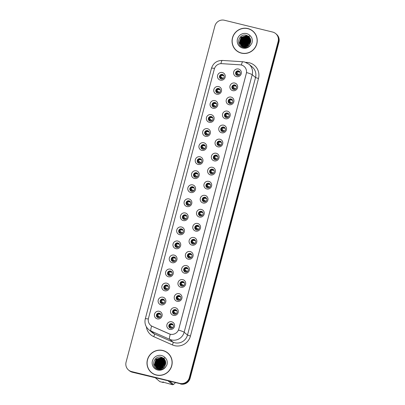 <?xml version="1.0" encoding="UTF-8"?>
<svg xmlns="http://www.w3.org/2000/svg" width="405" height="405" viewBox="0 0 405 405"><rect width="100%" height="100%" fill="white"/><g stroke="black" fill="none" stroke-linecap="round" stroke-linejoin="round"><path stroke-width="0.61" d="M216.645 94.188A3.949 3.858 130.3 0 1 213.886 89.465A3.949 3.858 130.3 0 1 218.654 86.584A3.949 3.858 130.3 0 1 221.419 91.307A3.949 3.858 130.3 0 1 216.645 94.188M218.685 88.467A2.369 2.314 -49.7 0 0 216.548 92.558A2.369 2.314 -49.7 0 0 220.148 91.803A2.369 2.314 -49.7 0 0 218.685 88.467M212.939 108.231A3.949 3.858 130.3 0 1 210.175 103.508A3.949 3.858 130.3 0 1 214.944 100.627A3.949 3.858 130.3 0 1 217.708 105.351A3.949 3.858 130.3 0 1 212.939 108.231M214.974 102.511A2.369 2.314 -49.7 0 0 212.838 106.601A2.369 2.314 -49.7 0 0 216.437 105.842A2.369 2.314 -49.7 0 0 214.974 102.511M209.228 122.275A3.949 3.858 130.3 0 1 206.464 117.551A3.949 3.858 130.3 0 1 211.238 114.671A3.949 3.858 130.3 0 1 213.997 119.394A3.949 3.858 130.3 0 1 209.228 122.275M211.263 116.554A2.369 2.314 -49.7 0 0 209.127 120.644A2.369 2.314 -49.7 0 0 212.726 119.885A2.369 2.314 -49.7 0 0 211.263 116.554M205.517 136.318A3.949 3.858 130.3 0 1 202.753 131.595A3.949 3.858 130.3 0 1 207.527 128.714A3.949 3.858 130.3 0 1 210.286 133.437A3.949 3.858 130.3 0 1 205.517 136.318M207.552 130.597A2.369 2.314 -49.7 0 0 205.416 134.688A2.369 2.314 -49.7 0 0 209.015 133.928A2.369 2.314 -49.7 0 0 207.552 130.597M201.806 150.361A3.949 3.858 130.3 0 1 199.042 145.638A3.949 3.858 130.3 0 1 203.816 142.757A3.949 3.858 130.3 0 1 206.575 147.481A3.949 3.858 130.3 0 1 201.806 150.361M203.842 144.641A2.369 2.314 -49.7 0 0 201.705 148.731A2.369 2.314 -49.7 0 0 205.305 147.972A2.369 2.314 -49.7 0 0 203.842 144.641M198.096 164.405A3.949 3.858 130.3 0 1 195.337 159.681A3.949 3.858 130.3 0 1 200.105 156.801A3.949 3.858 130.3 0 1 202.864 161.524A3.949 3.858 130.3 0 1 198.096 164.405M200.131 158.684A2.369 2.314 -49.7 0 0 197.994 162.775A2.369 2.314 -49.7 0 0 201.594 162.015A2.369 2.314 -49.7 0 0 200.131 158.684M194.385 178.448A3.949 3.858 130.3 0 1 191.626 173.725A3.949 3.858 130.3 0 1 196.395 170.844A3.949 3.858 130.3 0 1 199.154 175.567A3.949 3.858 130.3 0 1 194.385 178.448M196.42 172.727A2.369 2.314 -49.7 0 0 194.284 176.813A2.369 2.314 -49.7 0 0 197.883 176.059A2.369 2.314 -49.7 0 0 196.42 172.727M190.674 192.491A3.949 3.858 130.3 0 1 187.915 187.768A3.949 3.858 130.3 0 1 192.684 184.888A3.949 3.858 130.3 0 1 195.443 189.611A3.949 3.858 130.3 0 1 190.674 192.491M192.709 186.771A2.369 2.314 -49.7 0 0 190.573 190.856A2.369 2.314 -49.7 0 0 194.172 190.102A2.369 2.314 -49.7 0 0 192.709 186.771M186.963 206.535A3.949 3.858 130.3 0 1 184.204 201.806A3.949 3.858 130.3 0 1 188.973 198.926A3.949 3.858 130.3 0 1 191.737 203.654A3.949 3.858 130.3 0 1 186.963 206.535M188.998 200.809A2.369 2.314 -49.7 0 0 186.867 204.9A2.369 2.314 -49.7 0 0 190.461 204.145A2.369 2.314 -49.7 0 0 188.998 200.809M183.252 220.573A3.949 3.858 130.3 0 1 180.493 215.85A3.949 3.858 130.3 0 1 185.262 212.969A3.949 3.858 130.3 0 1 188.026 217.693A3.949 3.858 130.3 0 1 183.252 220.573M185.287 214.852A2.369 2.314 -49.7 0 0 183.156 218.943A2.369 2.314 -49.7 0 0 186.751 218.189A2.369 2.314 -49.7 0 0 185.287 214.852M179.542 234.617A3.949 3.858 130.3 0 1 176.782 229.893A3.949 3.858 130.3 0 1 181.551 227.013A3.949 3.858 130.3 0 1 184.315 231.736A3.949 3.858 130.3 0 1 179.542 234.617M181.577 228.896A2.369 2.314 -49.7 0 0 179.445 232.986A2.369 2.314 -49.7 0 0 183.045 232.232A2.369 2.314 -49.7 0 0 181.577 228.896M175.836 248.66A3.949 3.858 130.3 0 1 173.072 243.937A3.949 3.858 130.3 0 1 177.841 241.056A3.949 3.858 130.3 0 1 180.605 245.779A3.949 3.858 130.3 0 1 175.836 248.66M177.871 242.939A2.369 2.314 -49.7 0 0 175.735 247.03A2.369 2.314 -49.7 0 0 179.334 246.275A2.369 2.314 -49.7 0 0 177.871 242.939M172.125 262.703A3.949 3.858 130.3 0 1 169.361 257.98A3.949 3.858 130.3 0 1 174.135 255.099A3.949 3.858 130.3 0 1 176.894 259.823A3.949 3.858 130.3 0 1 172.125 262.703M174.16 256.983A2.369 2.314 -49.7 0 0 172.024 261.073A2.369 2.314 -49.7 0 0 175.623 260.319A2.369 2.314 -49.7 0 0 174.16 256.983M168.414 276.747A3.949 3.858 130.3 0 1 165.65 272.023A3.949 3.858 130.3 0 1 170.424 269.143A3.949 3.858 130.3 0 1 173.183 273.866A3.949 3.858 130.3 0 1 168.414 276.747M170.449 271.026A2.369 2.314 -49.7 0 0 168.313 275.117A2.369 2.314 -49.7 0 0 171.912 274.362A2.369 2.314 -49.7 0 0 170.449 271.026M164.703 290.79A3.949 3.858 130.3 0 1 161.939 286.067A3.949 3.858 130.3 0 1 166.713 283.186A3.949 3.858 130.3 0 1 169.472 287.909A3.949 3.858 130.3 0 1 164.703 290.79M166.738 285.069A2.369 2.314 -49.7 0 0 164.602 289.16A2.369 2.314 -49.7 0 0 168.202 288.4A2.369 2.314 -49.7 0 0 166.738 285.069M160.993 304.833A3.949 3.858 130.3 0 1 158.233 300.11A3.949 3.858 130.3 0 1 163.002 297.229A3.949 3.858 130.3 0 1 165.761 301.953A3.949 3.858 130.3 0 1 160.993 304.833M163.028 299.113A2.369 2.314 -49.7 0 0 160.891 303.203A2.369 2.314 -49.7 0 0 164.491 302.444A2.369 2.314 -49.7 0 0 163.028 299.113M157.282 318.877A3.949 3.858 130.3 0 1 154.523 314.153A3.949 3.858 130.3 0 1 159.292 311.273A3.949 3.858 130.3 0 1 162.051 315.996A3.949 3.858 130.3 0 1 157.282 318.877M159.317 313.156A2.369 2.314 -49.7 0 0 157.18 317.247A2.369 2.314 -49.7 0 0 160.78 316.487A2.369 2.314 -49.7 0 0 159.317 313.156M220.355 80.144A3.949 3.858 130.3 0 1 217.596 75.421A3.949 3.858 130.3 0 1 222.365 72.541A3.949 3.858 130.3 0 1 225.129 77.264A3.949 3.858 130.3 0 1 220.355 80.144M222.391 74.424A2.369 2.314 -49.7 0 0 220.259 78.514A2.369 2.314 -49.7 0 0 223.854 77.76A2.369 2.314 -49.7 0 0 222.391 74.424M232.764 90.659A3.949 3.858 130.3 0 1 229.999 85.931A3.949 3.858 130.3 0 1 234.773 83.05A3.949 3.858 130.3 0 1 237.532 87.779A3.949 3.858 130.3 0 1 232.764 90.659M234.799 84.939A2.369 2.314 -49.7 0 0 232.662 89.024A2.369 2.314 -49.7 0 0 236.262 88.27A2.369 2.314 -49.7 0 0 234.799 84.939M229.053 104.698A3.949 3.858 130.3 0 1 226.289 99.974A3.949 3.858 130.3 0 1 231.063 97.094A3.949 3.858 130.3 0 1 233.822 101.817A3.949 3.858 130.3 0 1 229.053 104.698M231.088 98.977A2.369 2.314 -49.7 0 0 228.952 103.067A2.369 2.314 -49.7 0 0 232.551 102.313A2.369 2.314 -49.7 0 0 231.088 98.977M225.342 118.741A3.949 3.858 130.3 0 1 222.578 114.018A3.949 3.858 130.3 0 1 227.352 111.137A3.949 3.858 130.3 0 1 230.111 115.86A3.949 3.858 130.3 0 1 225.342 118.741M227.377 113.02A2.369 2.314 -49.7 0 0 225.241 117.111A2.369 2.314 -49.7 0 0 228.84 116.356A2.369 2.314 -49.7 0 0 227.377 113.02M221.631 132.784A3.949 3.858 130.3 0 1 218.872 128.061A3.949 3.858 130.3 0 1 223.641 125.18A3.949 3.858 130.3 0 1 226.4 129.904A3.949 3.858 130.3 0 1 221.631 132.784M223.666 127.064A2.369 2.314 -49.7 0 0 221.53 131.154A2.369 2.314 -49.7 0 0 225.129 130.4A2.369 2.314 -49.7 0 0 223.666 127.064M217.92 146.828A3.949 3.858 130.3 0 1 215.161 142.104A3.949 3.858 130.3 0 1 219.93 139.224A3.949 3.858 130.3 0 1 222.689 143.947A3.949 3.858 130.3 0 1 217.92 146.828M219.956 141.107A2.369 2.314 -49.7 0 0 217.819 145.198A2.369 2.314 -49.7 0 0 221.419 144.443A2.369 2.314 -49.7 0 0 219.956 141.107M214.21 160.871A3.949 3.858 130.3 0 1 211.451 156.148A3.949 3.858 130.3 0 1 216.219 153.267A3.949 3.858 130.3 0 1 218.978 157.99A3.949 3.858 130.3 0 1 214.21 160.871M216.245 155.15A2.369 2.314 -49.7 0 0 214.108 159.241A2.369 2.314 -49.7 0 0 217.708 158.487A2.369 2.314 -49.7 0 0 216.245 155.15M210.499 174.914A3.949 3.858 130.3 0 1 207.74 170.191A3.949 3.858 130.3 0 1 212.509 167.311A3.949 3.858 130.3 0 1 215.273 172.034A3.949 3.858 130.3 0 1 210.499 174.914M212.534 169.194A2.369 2.314 -49.7 0 0 210.403 173.284A2.369 2.314 -49.7 0 0 213.997 172.525A2.369 2.314 -49.7 0 0 212.534 169.194M206.788 188.958A3.949 3.858 130.3 0 1 204.029 184.234A3.949 3.858 130.3 0 1 208.798 181.354A3.949 3.858 130.3 0 1 211.562 186.077A3.949 3.858 130.3 0 1 206.788 188.958M208.823 183.237A2.369 2.314 -49.7 0 0 206.692 187.328A2.369 2.314 -49.7 0 0 210.286 186.568A2.369 2.314 -49.7 0 0 208.823 183.237M203.077 203.001A3.949 3.858 130.3 0 1 200.318 198.278A3.949 3.858 130.3 0 1 205.087 195.397A3.949 3.858 130.3 0 1 207.851 200.121A3.949 3.858 130.3 0 1 203.077 203.001M205.112 197.281A2.369 2.314 -49.7 0 0 202.981 201.371A2.369 2.314 -49.7 0 0 206.58 200.612A2.369 2.314 -49.7 0 0 205.112 197.281M199.371 217.045A3.949 3.858 130.3 0 1 196.607 212.321A3.949 3.858 130.3 0 1 201.376 209.441A3.949 3.858 130.3 0 1 204.14 214.164A3.949 3.858 130.3 0 1 199.371 217.045M201.406 211.324A2.369 2.314 -49.7 0 0 199.27 215.414A2.369 2.314 -49.7 0 0 202.87 214.655A2.369 2.314 -49.7 0 0 201.406 211.324M195.661 231.088A3.949 3.858 130.3 0 1 192.896 226.365A3.949 3.858 130.3 0 1 197.67 223.484A3.949 3.858 130.3 0 1 200.429 228.207A3.949 3.858 130.3 0 1 195.661 231.088M197.696 225.367A2.369 2.314 -49.7 0 0 195.559 229.453A2.369 2.314 -49.7 0 0 199.159 228.698A2.369 2.314 -49.7 0 0 197.696 225.367M191.95 245.131A3.949 3.858 130.3 0 1 189.186 240.408A3.949 3.858 130.3 0 1 193.96 237.527A3.949 3.858 130.3 0 1 196.719 242.251A3.949 3.858 130.3 0 1 191.95 245.131M193.985 239.411A2.369 2.314 -49.7 0 0 191.848 243.496A2.369 2.314 -49.7 0 0 195.448 242.742A2.369 2.314 -49.7 0 0 193.985 239.411M188.239 259.175A3.949 3.858 130.3 0 1 185.475 254.451A3.949 3.858 130.3 0 1 190.249 251.566A3.949 3.858 130.3 0 1 193.008 256.294A3.949 3.858 130.3 0 1 188.239 259.175M190.274 253.454A2.369 2.314 -49.7 0 0 188.138 257.539A2.369 2.314 -49.7 0 0 191.737 256.785A2.369 2.314 -49.7 0 0 190.274 253.454M184.528 273.218A3.949 3.858 130.3 0 1 181.769 268.49A3.949 3.858 130.3 0 1 186.538 265.609A3.949 3.858 130.3 0 1 189.297 270.337A3.949 3.858 130.3 0 1 184.528 273.218M186.563 267.492A2.369 2.314 -49.7 0 0 184.427 271.583A2.369 2.314 -49.7 0 0 188.026 270.829A2.369 2.314 -49.7 0 0 186.563 267.492M180.817 287.256A3.949 3.858 130.3 0 1 178.058 282.533A3.949 3.858 130.3 0 1 182.827 279.652A3.949 3.858 130.3 0 1 185.586 284.376A3.949 3.858 130.3 0 1 180.817 287.256M182.852 281.536A2.369 2.314 -49.7 0 0 180.716 285.626A2.369 2.314 -49.7 0 0 184.315 284.872A2.369 2.314 -49.7 0 0 182.852 281.536M177.106 301.3A3.949 3.858 130.3 0 1 174.347 296.576A3.949 3.858 130.3 0 1 179.116 293.696A3.949 3.858 130.3 0 1 181.875 298.419A3.949 3.858 130.3 0 1 177.106 301.3M179.142 295.579A2.369 2.314 -49.7 0 0 177.005 299.67A2.369 2.314 -49.7 0 0 180.605 298.915A2.369 2.314 -49.7 0 0 179.142 295.579M173.396 315.343A3.949 3.858 130.3 0 1 170.637 310.62A3.949 3.858 130.3 0 1 175.405 307.739A3.949 3.858 130.3 0 1 178.17 312.463A3.949 3.858 130.3 0 1 173.396 315.343M175.431 309.623A2.369 2.314 -49.7 0 0 173.299 313.713A2.369 2.314 -49.7 0 0 176.894 312.959A2.369 2.314 -49.7 0 0 175.431 309.623M169.685 329.386A3.949 3.858 130.3 0 1 166.926 324.663A3.949 3.858 130.3 0 1 171.695 321.783A3.949 3.858 130.3 0 1 174.459 326.506A3.949 3.858 130.3 0 1 169.685 329.386M171.72 323.666A2.369 2.314 -49.7 0 0 169.589 327.756A2.369 2.314 -49.7 0 0 173.183 327.002A2.369 2.314 -49.7 0 0 171.72 323.666M236.474 76.616A3.949 3.858 130.3 0 1 233.71 71.893A3.949 3.858 130.3 0 1 238.479 69.012A3.949 3.858 130.3 0 1 241.243 73.735A3.949 3.858 130.3 0 1 236.474 76.616M238.51 70.895A2.369 2.314 -49.7 0 0 236.373 74.981A2.369 2.314 -49.7 0 0 239.973 74.226A2.369 2.314 -49.7 0 0 238.51 70.895M216.771 92.725A2.369 2.314 130.3 0 1 219.814 89.135M213.06 106.768A2.369 2.314 130.3 0 1 216.103 103.179M209.35 120.811A2.369 2.314 130.3 0 1 212.392 117.222M205.644 134.855A2.369 2.314 130.3 0 1 208.681 131.266M201.933 148.898A2.369 2.314 130.3 0 1 204.976 145.309M198.222 162.942A2.369 2.314 130.3 0 1 201.265 159.352M194.511 176.985A2.369 2.314 130.3 0 1 197.554 173.396M190.801 191.028A2.369 2.314 130.3 0 1 193.843 187.439M187.09 205.067A2.369 2.314 130.3 0 1 190.132 201.477M183.379 219.11A2.369 2.314 130.3 0 1 186.422 215.521M179.668 233.153A2.369 2.314 130.3 0 1 182.711 229.564M175.957 247.197A2.369 2.314 130.3 0 1 179 243.607M172.246 261.24A2.369 2.314 130.3 0 1 175.289 257.651M168.541 275.284A2.369 2.314 130.3 0 1 171.578 271.694M164.83 289.327A2.369 2.314 130.3 0 1 167.873 285.738M161.119 303.37A2.369 2.314 130.3 0 1 164.162 299.781M157.408 317.414A2.369 2.314 130.3 0 1 160.451 313.824M220.482 78.681A2.369 2.314 130.3 0 1 223.525 75.092M232.885 89.191A2.369 2.314 130.3 0 1 235.928 85.602M229.179 103.234A2.369 2.314 130.3 0 1 232.217 99.645M225.469 117.278A2.369 2.314 130.3 0 1 228.511 113.689M221.758 131.321A2.369 2.314 130.3 0 1 224.8 127.732M218.047 145.365A2.369 2.314 130.3 0 1 221.09 141.775M214.336 159.408A2.369 2.314 130.3 0 1 217.379 155.819M210.625 173.451A2.369 2.314 130.3 0 1 213.668 169.862M206.915 187.495A2.369 2.314 130.3 0 1 209.957 183.905M203.204 201.538A2.369 2.314 130.3 0 1 206.246 197.949M199.493 215.581A2.369 2.314 130.3 0 1 202.535 211.992M195.782 229.625A2.369 2.314 130.3 0 1 198.825 226.036M192.076 243.668A2.369 2.314 130.3 0 1 195.114 240.079M188.365 257.712A2.369 2.314 130.3 0 1 191.408 254.117M184.655 271.75A2.369 2.314 130.3 0 1 187.697 268.161M180.944 285.793A2.369 2.314 130.3 0 1 183.986 282.204M177.233 299.837A2.369 2.314 130.3 0 1 180.276 296.247M173.522 313.88A2.369 2.314 130.3 0 1 176.565 310.291M169.811 327.923A2.369 2.314 130.3 0 1 172.854 324.334M236.596 75.153A2.369 2.314 130.3 0 1 239.638 71.564M240.124 64.825A7.108 6.946 130.3 0 1 246.301 73.513L178.792 329.027A7.108 6.946 130.3 0 1 169.052 333.816L152.305 326.389A7.108 6.946 130.3 0 1 148.488 318.279L214.341 69.022A7.108 6.946 130.3 0 1 221.722 63.656L240.124 64.825M247.89 28.558A12.773 12.479 -49.7 0 0 233.508 35.179A12.773 12.479 -49.7 0 0 236.383 50.595A12.773 12.479 -49.7 0 0 241.395 53.146A12.773 12.479 -49.7 0 0 255.778 46.519A12.773 12.479 -49.7 0 0 252.902 31.109A12.773 12.479 -49.7 0 0 247.89 28.558M234.232 47.977A12.773 12.479 -49.7 0 0 236.56 50.736M162.835 350.482A12.773 12.479 -49.7 0 0 148.453 357.104A12.773 12.479 -49.7 0 0 151.328 372.519A12.773 12.479 -49.7 0 0 156.34 375.065A12.773 12.479 -49.7 0 0 170.718 368.444A12.773 12.479 -49.7 0 0 167.842 353.028A12.773 12.479 -49.7 0 0 162.835 350.482M149.177 369.902A12.773 12.479 -49.7 0 0 151.5 372.661M246.569 72.546L178.524 330.085A9.219 0.861 14.8 0 1 184.159 332.242A10.535 10.292 130.3 0 1 169.735 339.344L151.075 331.067A10.535 10.292 130.3 0 1 148.645 329.543L151.986 332.373A10.535 10.292 -49.7 0 0 154.411 333.897L173.072 342.174A10.535 10.292 -49.7 0 0 187.5 335.072L255.54 77.532A10.535 10.292 -49.7 0 0 252.31 67.043L248.974 64.213A10.535 10.292 130.3 0 1 252.204 74.702A9.219 0.861 -165.2 0 0 246.569 72.546M128.501 369.998L129.276 370.651A7.897 7.72 -49.7 0 0 132.374 372.23L180.19 383.702A7.897 7.72 -49.7 0 0 189.727 377.941L278.534 41.821A7.897 7.72 -49.7 0 0 276.114 33.949A7.897 7.72 -49.7 0 1 278.534 41.821L189.727 377.941A7.897 7.72 -49.7 0 1 180.19 383.702L131.984 371.906L179.805 383.373A7.897 7.72 -49.7 0 0 189.343 377.612L278.149 41.492A7.897 7.72 -49.7 0 0 272.626 32.046L224.426 20.25A7.897 7.72 -49.7 0 0 214.888 26.011L126.082 362.131A7.897 7.72 -49.7 0 0 131.6 371.577L179.805 383.373M128.886 370.327A7.897 7.72 -49.7 0 0 131.984 371.906A7.897 7.72 -49.7 0 1 128.886 370.327M245.729 62.34L247.045 62.426A13.168 12.864 130.3 0 1 258.481 78.509L190.436 336.049A13.168 12.864 130.3 0 1 174.535 345.652A13.168 12.864 130.3 0 1 172.403 344.923A2.632 0.542 -66.1 0 0 173.072 342.174L169.735 339.344A9.219 1.888 113.9 0 1 170.282 334.287L151.607 326.055A9.219 1.888 113.9 0 0 151.075 331.067L154.411 333.897A2.632 0.542 -66.1 0 1 153.743 336.646A13.168 12.864 130.3 0 1 146.357 326.805M168.014 353.175A12.773 12.479 -49.7 0 0 164.911 351.332M253.069 31.256A12.773 12.479 -49.7 0 0 249.966 29.408M180.574 384.026A7.897 7.72 -49.7 0 0 190.112 378.265L278.918 42.145A7.897 7.72 -49.7 0 0 276.499 34.278L275.724 33.625M236.287 72.444L237.117 73.447L239.487 74.869M235.786 74.125L236.879 73.852L236.667 74.712L236.981 75.35M237.138 75.284L236.667 74.712M238.454 75.441L237.016 73.892M239.983 72.049L238.93 71.275L237.401 71.918L236.95 72.88L237.133 73.457M237.401 71.918L239.861 72.075M223.368 78.398L221.019 76.99L220.209 75.917M223.869 75.578L222.816 74.809L221.287 75.451L220.831 76.413M221.287 75.451L223.742 75.603M221.024 78.813L220.553 78.241L220.867 78.884M219.92 77.557L220.765 77.385L220.553 78.241M220.765 77.385L219.961 77.542M222.34 78.975L220.902 77.421M220.36 76.464L220.143 75.867M232.576 86.488L233.422 87.5L232.769 86.974M232.075 88.163L233.169 87.895L232.956 88.756L233.27 89.394M233.427 89.328L232.956 88.756M234.743 89.485L233.305 87.936M235.776 88.913L233.422 87.5L232.612 86.427M236.272 86.093L235.219 85.318L233.695 85.961L233.239 86.923M233.695 85.961L236.15 86.113M228.871 100.531L228.962 100.86M228.364 102.207L229.458 101.939L229.245 102.799L229.559 103.437M229.716 103.371L229.245 102.799M231.037 103.528L229.594 101.974M232.065 102.951L229.711 101.544L228.901 100.47M232.561 100.136L231.508 99.362L229.984 100.005L229.529 100.966M229.984 100.005L232.44 100.156M225.16 114.574L226 115.587L225.347 115.06M224.653 116.25L225.747 115.982L225.534 116.837L225.848 117.48M226.005 117.415L225.534 116.837M227.327 117.572L225.884 116.017M228.354 116.994L226 115.587L225.19 114.514M228.85 114.175L227.797 113.405L226.273 114.048L225.818 115.01M226.273 114.048L228.729 114.2M221.449 128.613L222.289 129.63L221.636 129.104M220.943 130.294L222.036 130.025L221.824 130.881L222.142 131.524M222.299 131.453L221.824 130.881M223.616 131.615L222.178 130.061M224.643 131.038L222.289 129.63L221.479 128.557M225.139 128.218L224.086 127.448L222.563 128.091L222.107 129.053M222.563 128.091L225.018 128.243M219.662 92.441L217.308 91.034L216.498 89.961M220.158 89.621L219.105 88.852L217.576 89.495L217.126 90.457M217.576 89.495L220.031 89.647M217.313 92.856L216.842 92.284L217.156 92.927M216.23 91.591L217.055 91.429L216.842 92.284M218.629 93.018L217.191 91.464M216.655 90.507L216.432 89.91M215.951 106.485L213.597 105.077L212.787 104.004M216.447 103.665L215.394 102.895L213.865 103.538L213.415 104.5M213.865 103.538L216.326 103.69M213.602 106.9L213.131 106.328L213.445 106.971M212.498 105.644L213.344 105.472L213.131 106.328M214.918 107.062L213.481 105.508M212.944 104.551L212.721 103.953M212.24 120.528L209.886 119.121L209.076 118.047M212.736 117.708L211.683 116.939L210.16 117.577L209.704 118.543M210.16 117.577L212.615 117.733M209.891 120.943L209.42 120.371L209.734 121.014M208.788 119.688L209.633 119.516L209.42 120.371M211.207 121.105L209.77 119.551M209.233 118.594L209.01 117.997M255.398 34.01A12.641 12.347 -49.7 0 0 253.155 31.499L252.816 31.205A12.641 12.347 -49.7 0 0 247.86 28.684A12.641 12.347 -49.7 0 0 233.624 35.24A12.641 12.347 -49.7 0 0 236.469 50.493A12.641 12.347 -49.7 0 0 241.426 53.02A12.641 12.347 -49.7 0 0 255.661 46.459A12.641 12.347 -49.7 0 0 252.816 31.205M248.103 45.993L250.138 43.588M247.015 46.59L248.645 43.694L250.563 42.409M247.202 46.509L248.776 43.811L250.513 42.606M246.351 46.823L248.098 43.234L250.695 41.705M246.508 46.778L248.235 43.35L250.675 41.872M245.769 46.955L247.556 42.773L250.751 41.108M245.911 46.929L247.693 42.889L250.741 41.249M245.248 47.02L247.01 42.312L250.746 40.571M245.374 47.01L247.146 42.429L250.751 40.697M244.762 47.041L246.468 41.852L250.695 40.085M244.883 47.041L246.605 41.968L250.71 40.201M244.316 47.02L245.926 41.391L250.614 39.639M244.423 47.031L246.063 41.507L250.639 39.746M243.891 46.97L245.379 40.93L250.508 39.219M243.992 46.985L245.516 41.047L250.538 39.32M243.491 46.889L243.233 46.124L244.838 40.47L250.376 38.834M243.587 46.914L243.37 46.241L244.974 40.586L250.411 38.926M243.111 46.788L242.691 45.664L244.296 40.009L250.224 38.47M243.208 46.813L242.828 45.78L244.428 40.125L250.265 38.556M242.752 46.661L242.144 45.203L243.749 39.548L249.515 37.964L250.052 38.126M242.838 46.691L242.281 45.319L243.886 39.665L250.098 38.212M242.408 46.514L241.603 44.742L243.208 39.088L248.969 37.503L249.865 37.807M242.494 46.55L241.739 44.859L243.344 39.204L249.105 37.619L249.91 37.888M242.084 46.347L241.061 44.282L242.666 38.627L248.427 37.042L249.657 37.503M242.165 46.388L241.193 44.398L242.798 38.743L248.564 37.159L249.713 37.579M241.775 46.16L240.514 43.821L242.119 38.166L247.88 36.582L249.44 37.219M241.851 46.21L240.651 43.937L242.256 38.283L248.017 36.698L249.495 37.29M241.481 45.957L239.973 43.36L241.577 37.706L247.339 36.121L249.202 36.956M241.552 46.008L240.109 43.477L241.714 37.822L247.475 36.237L249.262 37.022M248.047 36.02L248.756 36.531A5.954 5.817 -49.7 0 0 248.047 36.02L246.392 35.311C238.677 33.033 235.421 45.598 242.959 47.375C246.063 48.149 248.7 47.284 250.867 44.783L251.88 43.208C252.543 41.173 252.426 39.204 251.515 37.3L250.32 35.908L248.878 36.263L250.735 41.356L249.915 44.023C248.371 46.393 246.23 47.35 243.496 46.894L241.198 45.735L239.431 42.9L241.031 37.245L246.797 35.66L248.953 36.708M243.633 47.005L241.198 45.735M241.269 45.79L239.563 43.016L241.167 37.361L246.934 35.777L249.014 36.769M236.469 50.493L236.814 50.782A12.641 12.347 -49.7 0 0 239.659 52.579M170.343 355.934A12.641 12.347 -49.7 0 0 168.1 353.423L167.761 353.13A12.641 12.347 -49.7 0 0 162.8 350.608A12.641 12.347 -49.7 0 0 148.569 357.164A12.641 12.347 -49.7 0 0 151.414 372.418A12.641 12.347 -49.7 0 0 156.37 374.939A12.641 12.347 -49.7 0 0 170.606 368.383A12.641 12.347 -49.7 0 0 167.761 353.13M163.048 367.912L165.083 365.512M161.959 368.515L163.585 365.619L165.508 364.333M162.142 368.434L163.721 365.735L165.453 364.53M161.296 368.747L163.043 365.158L165.64 363.629M161.448 368.697L163.18 365.275L165.62 363.791M160.714 368.879L162.501 364.697L165.691 363.027M160.851 368.854L162.633 364.814L165.685 363.174M160.193 368.945L161.954 364.237L165.685 362.495M160.319 368.935L162.091 364.353L165.691 362.622M159.707 368.965L161.413 363.776L165.64 362.009M159.823 368.965L161.549 363.892L165.655 362.126M159.256 368.945L160.871 363.315L165.559 361.559M159.368 368.955L161.003 363.432L165.584 361.67M158.836 368.894L160.324 362.855L165.453 361.144M158.937 368.909L160.461 362.971L165.483 361.245M162.992 357.944L163.701 358.455A5.954 5.817 -49.7 0 0 162.992 357.944L161.337 357.235C153.622 354.957 150.366 367.522 157.904 369.299C161.008 370.074 163.645 369.208 165.812 366.707L166.819 365.133C167.488 363.093 167.366 361.123 166.46 359.225L165.265 357.833L163.822 358.187L165.68 363.28L164.855 365.948C163.316 368.317 161.175 369.274 158.441 368.813L158.178 368.049L159.783 362.394L165.321 360.759M158.532 368.839L158.315 368.165L159.919 362.51L165.356 360.85M158.056 368.712L157.636 367.588L159.236 361.933L165.169 360.394M158.147 368.737L157.768 367.705L159.373 362.05L165.21 360.48M157.697 368.585L157.089 367.127L158.694 361.473L164.455 359.888L164.997 360.05M157.783 368.616L157.226 367.244L158.831 361.589L165.043 360.136M157.353 368.439L156.548 366.667L158.152 361.012L163.914 359.427L164.805 359.731M157.439 368.474L156.684 366.783L158.289 361.128L164.05 359.544L164.855 359.807M157.029 368.272L156.001 366.206L157.606 360.551L163.372 358.967L164.602 359.427M157.11 368.312L156.138 366.322L157.742 360.668L163.504 359.083L164.653 359.503M156.968 368.342L155.596 365.862L157.201 360.207L162.962 358.622L164.44 359.215M156.72 368.084L155.459 365.745L157.064 360.091L162.825 358.506L164.379 359.144M156.421 367.882L154.918 365.285L156.522 359.63L162.284 358.045L164.147 358.881M156.497 367.932L155.054 365.401L156.654 359.746L162.42 358.162L164.207 358.946M158.441 368.813L156.143 367.659L154.371 364.824L155.976 359.169L161.742 357.585L163.893 358.633M158.578 368.93L156.143 367.659M156.214 367.715L154.507 364.94L156.112 359.286L161.873 357.701L163.959 358.693M163.428 381.976L163.22 382.517L162.633 382.021L172.631 384.75A14.221 13.892 -49.7 0 0 173.517 384.492L175.375 382.755M169.882 381.409L173.517 384.492M172.631 384.75L168.202 380.999M155.424 377.87L159.848 381.621L163.22 382.517M151.414 372.418L151.759 372.706A12.641 12.347 -49.7 0 0 154.604 374.503M217.738 142.656L218.563 143.664L220.933 145.081M217.232 144.337L218.325 144.069L218.113 144.924L218.432 145.567M218.589 145.496L218.113 144.924M219.905 145.658L218.467 144.104M221.429 142.261L220.376 141.492L218.852 142.135L218.396 143.097L218.578 143.674M218.852 142.135L221.307 142.287M214.027 156.7L214.868 157.717L214.215 157.191M213.526 158.38L214.615 158.112L214.402 158.968L214.721 159.61M214.878 159.54L214.402 158.968M216.194 159.702L214.756 158.147M217.222 159.124L214.868 157.717L214.058 156.644M217.718 156.305L216.665 155.535L215.141 156.178L214.685 157.14M215.141 156.178L217.596 156.33M210.316 170.743L210.413 171.072M209.815 172.424L210.909 172.155L210.691 173.011L211.01 173.654M211.167 173.583L210.691 173.011M212.483 173.745L211.045 172.191M213.511 173.168L211.157 171.76L210.352 170.687M214.007 170.348L212.954 169.579L211.43 170.221L210.975 171.183M211.43 170.221L213.886 170.373M208.529 134.571L206.175 133.159L205.365 132.091M209.026 131.752L207.978 130.982L206.449 131.62L205.993 132.582M206.449 131.62L208.904 131.777M206.18 134.986L205.71 134.414L206.023 135.057M205.948 133.549L205.117 133.716L205.922 133.554L205.71 134.414M207.502 135.148L206.059 133.594M206.16 133.149L205.3 132.04M204.819 148.615L202.465 147.202L201.655 146.134M205.315 145.795L204.267 145.025L202.738 145.663L202.282 146.625M202.738 145.663L205.193 145.82M202.47 149.03L201.999 148.458L202.313 149.101M201.366 147.774L202.211 147.597L201.999 148.458M203.791 149.187L202.348 147.638M201.811 146.676L201.594 146.083M201.108 162.658L198.754 161.246L197.944 160.177M201.604 159.838L200.556 159.069L199.027 159.707L198.571 160.669M199.027 159.707L201.482 159.864M198.764 163.073L198.288 162.501L198.607 163.139M197.66 161.818L198.501 161.641L198.288 162.501M200.08 163.23L198.642 161.681M198.739 161.236L197.883 160.127M206.606 184.786L207.451 185.804L206.793 185.277M206.105 186.467L207.198 186.199L206.98 187.054L207.299 187.697M207.456 187.626L206.98 187.054M207.198 186.199L206.393 186.356M208.772 187.788L207.335 186.234M209.805 187.211L207.451 185.804L206.641 184.731M210.301 184.391L209.243 183.622L207.719 184.26L207.264 185.222M207.719 184.26L210.175 184.417M202.895 198.83L203.72 199.832M202.394 200.51L203.487 200.237L203.275 201.098L203.588 201.741M203.745 201.67L203.275 201.098M205.062 201.832L203.624 200.278M206.094 201.255L203.74 199.842L202.93 198.774M206.59 198.435L205.537 197.665L204.009 198.303L203.558 199.265M204.009 198.303L206.464 198.46M199.184 212.873L200.029 213.886L199.376 213.359M198.683 214.554L199.776 214.28L199.564 215.141L199.878 215.784M200.035 215.713L199.564 215.141M201.351 215.87L199.913 214.321M202.384 215.298L200.029 213.886L199.219 212.817M202.88 212.478L201.827 211.709L200.298 212.347L199.847 213.308M200.298 212.347L202.758 212.503M195.473 226.916L196.319 227.929L195.666 227.402M194.972 228.597L196.066 228.324L195.853 229.184L196.167 229.822M196.324 229.756L195.853 229.184M197.64 229.913L196.202 228.364M198.673 229.341L196.319 227.929L195.509 226.861M199.169 226.522L198.116 225.752L196.592 226.39L196.136 227.352M196.592 226.39L199.047 226.547M191.767 240.96L192.608 241.972L191.955 241.446M191.261 242.641L192.355 242.367L192.142 243.228L192.456 243.866M192.613 243.8L192.142 243.228M193.934 243.957L192.491 242.408M194.962 243.385L192.608 241.972L191.798 240.899M195.458 240.565L194.405 239.795L192.881 240.433L192.426 241.395M192.881 240.433L195.337 240.59M197.397 176.702L195.043 175.289L194.233 174.221M197.893 173.882L196.845 173.112L195.316 173.75L194.861 174.712M195.316 173.75L197.772 173.907M195.053 177.117L194.577 176.545L194.896 177.182M193.949 175.856L194.79 175.684L194.577 176.545M196.369 177.274L194.932 175.724M194.39 174.763L194.172 174.17M193.686 190.745L191.332 189.332L190.522 188.259M194.182 187.925L193.134 187.156L191.606 187.793L191.15 188.755M191.606 187.793L194.061 187.95M191.342 191.16L190.866 190.588L191.185 191.226M190.254 189.894L191.079 189.727L190.866 190.588M192.659 191.317L191.221 189.768M190.679 188.806L190.461 188.214M189.975 204.788L187.621 203.376L186.816 202.303M190.471 201.968L189.424 201.199L187.895 201.837L187.439 202.799M187.895 201.837L190.35 201.989M187.631 205.203L187.156 204.631L187.474 205.269M186.528 203.943L187.373 203.771L187.156 204.631M188.948 205.36L187.51 203.811M186.968 202.849L186.751 202.252M186.265 218.832L183.916 217.419L183.106 216.346M186.766 216.012L185.713 215.237L184.184 215.88L183.728 216.842M184.184 215.88L186.639 216.032M183.921 219.247L183.445 218.675L183.764 219.313M182.817 217.986L183.662 217.814L183.445 218.675M185.237 219.404L183.799 217.849M183.257 216.893L183.04 216.295M182.559 232.87L180.205 231.463L179.395 230.389M183.055 230.05L182.002 229.281L180.473 229.924L180.023 230.885M180.473 229.924L182.928 230.075M180.21 233.285L179.739 232.713L180.053 233.356M179.121 232.024L179.952 231.857L179.739 232.713M181.526 233.447L180.088 231.893M180.185 231.452L179.329 230.339M179.972 231.847L179.106 232.03M188.057 255.003L188.897 256.016L188.244 255.489M187.55 256.679L188.644 256.411L188.431 257.271L188.745 257.909M188.902 257.843L188.431 257.271M190.223 258L188.781 256.451M191.251 257.428L188.897 256.016L188.087 254.942M191.747 254.608L190.694 253.834L189.17 254.477L188.715 255.439M189.17 254.477L191.626 254.634M184.346 269.047L185.171 270.049M183.84 270.722L184.933 270.454L184.72 271.315L185.034 271.952M185.196 271.887L184.72 271.315M186.513 272.044L185.075 270.494M187.54 271.471L185.186 270.059L184.376 268.986M188.036 268.652L186.983 267.877L185.46 268.52L185.004 269.482M185.46 268.52L187.915 268.672M180.635 283.09L181.475 284.102L180.822 283.576M180.129 284.766L181.222 284.497L181.01 285.358L181.329 285.996M181.486 285.93L181.01 285.358M182.802 286.087L181.364 284.533M183.829 285.51L181.475 284.102L180.665 283.029M184.326 282.69L183.273 281.921L181.749 282.563L181.293 283.525M181.749 282.563L184.204 282.715M176.924 297.133L177.765 298.146L177.112 297.619M176.423 298.809L177.511 298.541L177.299 299.396L177.618 300.039M177.775 299.968L177.299 299.396M179.091 300.13L177.653 298.576M180.119 299.553L177.765 298.146L176.955 297.073M180.615 296.733L179.562 295.964L178.038 296.607L177.582 297.569M178.038 296.607L180.493 296.759M173.213 311.172L174.054 312.189L173.401 311.663M172.712 312.852L173.806 312.584L173.588 313.44L173.907 314.083M174.064 314.012L173.588 313.44M175.38 314.174L173.942 312.619M176.408 313.597L174.054 312.189L173.244 311.116M176.904 310.777L175.851 310.007L174.327 310.65L173.872 311.612M174.327 310.65L176.782 310.802M169.503 325.215L170.348 326.233L169.69 325.706M169.001 326.896L170.095 326.627L169.877 327.483L170.196 328.126M170.353 328.055L169.877 327.483M171.669 328.217L170.232 326.663M172.702 327.64L170.348 326.233L169.538 325.159M173.198 324.82L172.14 324.051L170.616 324.694L170.161 325.655M170.616 324.694L173.072 324.845M178.848 246.913L176.494 245.506L175.684 244.433M179.344 244.094L178.291 243.324L176.762 243.967L176.312 244.929M176.762 243.967L179.223 244.119M176.499 247.328L176.028 246.756L176.342 247.399M175.395 246.073L176.241 245.901L176.028 246.756M177.815 247.49L176.377 245.936M175.841 244.979L175.618 244.382M175.137 260.957L172.783 259.549L171.973 258.476M175.633 258.137L174.58 257.367L173.056 258.01L172.601 258.972M173.056 258.01L175.512 258.162M172.788 261.372L172.317 260.8L172.631 261.443M171.705 260.111L172.53 259.944L172.317 260.8M174.104 261.534L172.667 259.98M172.768 259.539L171.907 258.425M171.426 275L169.072 273.593L168.262 272.519M171.923 272.18L170.875 271.411L169.346 272.054L168.89 273.016M169.346 272.054L171.801 272.206M169.077 275.415L168.607 274.843L168.92 275.486M167.974 274.16L168.819 273.988L168.607 274.843M170.399 275.577L168.956 274.023M168.419 273.066L168.196 272.469M167.716 289.043L165.361 287.636L164.552 286.563M168.212 286.224L167.164 285.454L165.635 286.097L165.179 287.059M165.635 286.097L168.09 286.249M165.367 289.459L164.896 288.886L165.21 289.529M164.263 288.203L165.108 288.031L164.896 288.886M166.688 289.621L165.245 288.066M164.708 287.11L164.491 286.512M164.005 303.087L161.651 301.679L160.841 300.606M164.501 300.267L163.453 299.498L161.924 300.135L161.468 301.097M161.924 300.135L164.379 300.292M161.661 303.502L161.185 302.93L161.499 303.573M160.557 302.246L161.398 302.074L161.185 302.93M162.977 303.664L161.539 302.11M161.635 301.664L160.78 300.556M160.294 317.13L157.94 315.718L157.13 314.65M160.79 314.31L159.742 313.541L158.213 314.179L157.758 315.141M158.213 314.179L160.669 314.336M157.95 317.545L157.474 316.973L157.793 317.616M156.846 316.29L157.687 316.113L157.474 316.973M159.266 317.707L157.828 316.153M157.287 315.191L157.069 314.599M190.436 336.049L187.5 335.072L184.159 332.242L252.204 74.702L255.54 77.532L258.481 78.509M248.974 64.213L244.686 62.026L242.858 61.747A9.219 1.59 93.6 0 0 241.42 65.033M148.336 318.993A9.219 0.861 -165.2 0 0 145.289 318.846C144.352 323.053 145.471 326.617 148.645 329.543M145.289 318.846L211.491 68.278A9.219 0.861 14.8 0 1 214.528 68.425M211.491 68.278C213.253 63.089 216.872 60.477 222.355 60.441A9.219 1.59 93.6 0 0 220.933 63.651M172.403 344.923L153.743 336.646M189.343 377.612L190.112 378.265M278.149 41.492L278.918 42.145M131.6 371.577L132.374 372.23M247.045 62.426A2.632 0.456 -86.4 0 1 246.999 62.891M236.667 73.948L236.044 74.069M236.95 72.88L236.323 72.384M220.553 77.476L219.93 77.603M232.956 87.986L232.333 88.113M229.245 102.03L228.623 102.156M225.534 116.073L224.912 116.2M221.824 130.116L221.201 130.243M216.842 91.52L216.219 91.646M213.131 105.563L212.509 105.69M209.42 119.607L208.798 119.733M250.665 39.806A5.954 5.817 -49.7 0 0 248.746 36.526C250.174 37.786 250.837 39.396 250.735 41.356M250.32 35.908A7.533 7.361 -49.7 0 0 237.462 39.093A7.533 7.361 -49.7 0 0 250.867 44.783M165.61 361.731A5.954 5.817 -49.7 0 0 163.691 358.45C165.119 359.711 165.777 361.321 165.68 363.28M165.265 357.833A7.533 7.361 -49.7 0 0 152.407 361.017A7.533 7.361 -49.7 0 0 165.812 366.707M218.118 144.16L217.49 144.286M218.396 143.097L217.769 142.601M214.407 158.203L213.784 158.33M210.696 172.246L210.073 172.373M205.71 133.65L205.087 133.777M201.999 147.693L201.376 147.82M198.288 161.737L197.665 161.858M206.985 186.29L206.363 186.416M203.275 200.333L202.652 200.46M199.564 214.377L198.941 214.498M195.853 228.42L195.23 228.541M192.142 242.463L191.519 242.585M194.582 175.78L193.954 175.902M190.871 189.823L190.249 189.945M187.161 203.862L186.538 203.988M183.45 217.905L182.827 218.032M179.739 231.949L179.116 232.075M188.431 256.507L187.809 256.628M184.72 270.545L184.098 270.672M181.015 284.588L180.387 284.715M177.304 298.632L176.681 298.758M173.593 312.675L172.97 312.802M169.882 326.719L169.26 326.845M176.028 245.992L175.405 246.119M172.317 260.035L171.695 260.162M168.607 274.079L167.984 274.205M164.896 288.122L164.273 288.249M161.185 302.165L160.562 302.292M157.479 316.209L156.851 316.335M242.858 61.747L222.355 60.441M236.905 73.847L236.074 74.014M220.35 76.454L220.998 76.98M233.194 87.89L232.364 88.052M232.753 86.964L233.407 87.49M229.483 101.933L228.658 102.095M229.043 101.007L229.696 101.534M225.772 115.972L224.947 116.139M225.332 115.05L225.985 115.577M222.061 130.015L221.236 130.182M221.621 129.094L222.274 129.62M216.64 90.497L217.288 91.024M217.075 91.419L216.25 91.586M212.929 104.541L213.582 105.062M213.369 105.462L212.539 105.629M209.218 118.584L209.871 119.105M209.658 119.505L208.828 119.672M218.351 144.058L217.525 144.226M214.64 158.102L213.815 158.269M214.199 157.18L214.852 157.707M210.929 172.145L210.104 172.312M210.494 171.224L211.142 171.745M201.796 146.666L202.449 147.192M202.237 147.592L201.412 147.759M198.526 161.635L197.701 161.803M206.783 185.267L207.431 185.789M203.507 200.232L202.682 200.399M199.802 214.275L198.971 214.442M199.361 213.349L200.014 213.875M196.091 228.319L195.261 228.486M195.65 227.392L196.303 227.919M192.38 242.362L191.555 242.529M191.94 241.436L192.593 241.962M194.375 174.752L195.028 175.279M194.815 175.679L193.99 175.846M190.664 188.796L191.317 189.322M191.104 189.722L190.279 189.889M186.958 202.839L187.606 203.366M187.394 203.766L186.568 203.928M183.247 216.883L183.895 217.409M183.683 217.809L182.857 217.971M188.669 256.406L187.844 256.573M188.229 255.479L188.882 256.006M184.958 270.449L184.133 270.611M181.248 284.492L180.422 284.654M180.807 283.566L181.46 284.092M177.537 298.531L176.712 298.698M177.096 297.609L177.749 298.136M173.826 312.574L173.001 312.741M173.391 311.653L174.039 312.179M170.115 326.617L169.29 326.784M169.68 325.696L170.328 326.222M175.826 244.969L176.479 245.496M176.266 245.891L175.436 246.058M172.555 259.934L171.725 260.101M168.404 273.056L169.057 273.583M168.844 273.977L168.014 274.144M164.693 287.099L165.346 287.621M165.134 288.021L164.308 288.188M161.423 302.064L160.598 302.231M157.272 315.181L157.925 315.708M157.712 316.108L156.887 316.275"/></g></svg>
